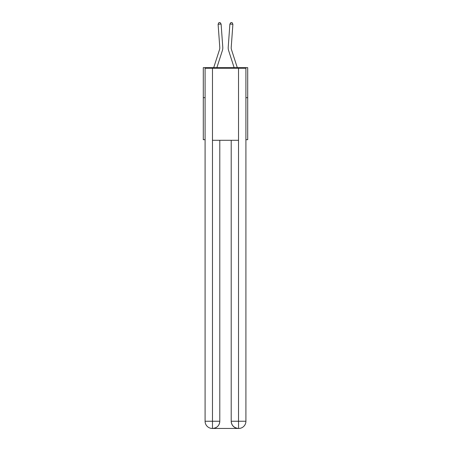 <?xml version="1.0" encoding="UTF-8"?>
<svg xmlns="http://www.w3.org/2000/svg" width="451" height="451" viewBox="0 0 451 451"><rect width="100%" height="100%" fill="white"/><g stroke="black" fill="none" stroke-linecap="round" stroke-linejoin="round"><path stroke-width="0.68" d="M205.087 97.67L203.288 97.67L203.288 67.656L247.712 67.656L247.712 139.692L245.913 139.692M203.288 97.67L203.288 139.692L205.087 139.692M247.712 97.67L245.913 97.67M213.706 67.656L219.507 49.661A6.004 6.004 0 0 0 219.784 47.383L218.109 24.258L221.103 24.044L222.777 47.169A9.003 9.003 0 0 1 222.366 50.58L216.863 67.656M237.294 67.656L231.493 49.661A6.004 6.004 0 0 1 231.216 47.383L232.891 24.258L229.897 24.044L228.223 47.169A9.003 9.003 0 0 0 228.634 50.58L234.137 67.656M212.291 428.45A7.205 7.205 0 0 1 205.087 421.245L219.795 421.245L219.795 140.295L219.795 421.245A7.205 7.205 0 0 1 212.596 428.45L212.291 428.45A7.205 7.205 0 0 1 205.087 421.245L205.087 68.253L212.472 68.253L212.472 140.295L238.528 140.295L238.528 68.253L212.472 68.253M238.528 68.253L245.913 68.253L245.913 421.245A7.205 7.205 0 0 1 238.709 428.45L238.404 428.45A7.205 7.205 0 0 1 231.205 421.245L231.205 140.295L231.205 421.245C231.572 425.49 233.973 427.892 238.404 428.45L212.596 428.45C217.049 427.982 219.451 425.581 219.795 421.245M231.205 421.245L238.528 421.245L238.585 428.45M212.472 140.295L212.472 428.45M231.493 49.661A6.004 6.004 0 0 1 231.216 47.383A6.004 6.004 0 0 0 231.493 49.661A6.004 6.004 0 0 1 231.216 47.383A6.004 6.004 0 0 0 231.493 49.661A6.004 6.004 0 0 1 231.216 47.383A6.004 6.004 0 0 0 231.493 49.661A6.004 6.004 0 0 1 231.216 47.383A6.004 6.004 0 0 0 231.493 49.661M229.897 24.044L228.223 47.169L229.897 24.044L228.223 47.169L229.897 24.044L228.223 47.169L229.897 24.044L228.223 47.169L229.897 24.044L230.906 22.55L232.107 22.635L232.891 24.258M219.507 49.661A6.004 6.004 0 0 0 219.784 47.383A6.004 6.004 0 0 1 219.507 49.661A6.004 6.004 0 0 0 219.784 47.383A6.004 6.004 0 0 1 219.507 49.661A6.004 6.004 0 0 0 219.784 47.383A6.004 6.004 0 0 1 219.507 49.661M218.109 24.258L218.893 22.635L220.094 22.55L221.103 24.044M238.528 140.295L238.528 421.245L245.913 421.245"/></g></svg>
